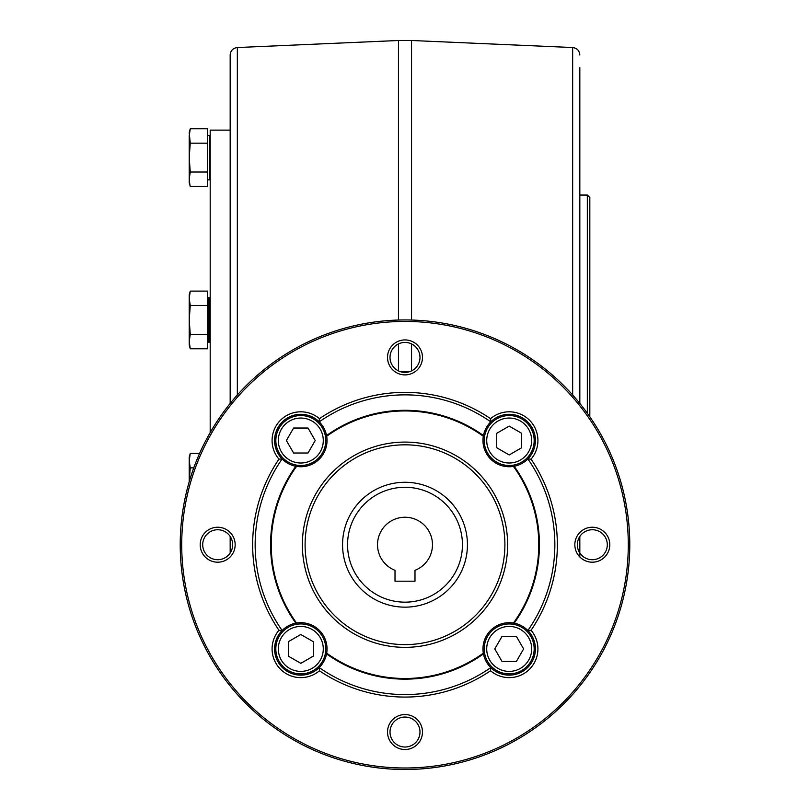 <?xml version="1.0" encoding="UTF-8"?>
<svg xmlns="http://www.w3.org/2000/svg" width="810" height="810" viewBox="0 0 810 810"><rect width="100%" height="100%" fill="white"/><g stroke="black" fill="none" stroke-linecap="round" stroke-linejoin="round"><path stroke-width="1.21" d="M414.993 570.311L414.993 581.185L395.007 581.185L395.007 570.311A27.469 27.469 0 0 1 383.089 528.14A27.469 27.469 0 0 1 426.91 528.14A27.469 27.469 0 0 1 414.993 570.311M189.216 481.778L189.216 457.306L190.249 453.438L189.216 460.647L190.249 467.866L193.772 467.866M190.249 453.438L199.584 453.438M190.249 467.866L189.226 480.715M189.894 185.004L189.216 179.233L190.249 172.024L189.216 157.596L190.249 143.178L189.216 132.627L190.249 128.76L189.216 135.969L189.216 182.574L190.249 186.442L207.694 186.442L207.694 128.76L190.249 128.76L189.894 130.197M189.216 298.313L190.249 305.522L207.694 305.522L207.694 291.104L190.249 291.104L189.216 294.962L189.216 298.313L190.249 291.104L189.216 298.313L189.216 344.918L190.249 348.776L189.388 344.463M190.249 305.522L189.216 319.94L190.249 334.358L189.216 341.567L190.249 348.776L207.694 348.776L207.694 305.522M190.249 334.358L207.694 334.358M217.688 527.239A17.486 17.486 0 0 1 232.824 553.463A17.486 17.486 0 0 1 202.54 553.463A17.486 17.486 0 0 1 217.688 527.239M217.688 529.74A14.985 14.985 0 0 0 202.702 544.725A14.985 14.985 0 0 0 217.688 559.71A14.985 14.985 0 0 0 232.673 544.725A14.985 14.985 0 0 0 217.688 529.74M319.434 670.771A152.351 152.351 0 0 0 490.566 670.771L490.789 667.592A26.224 26.224 0 0 0 533.385 659.036A26.224 26.224 0 0 0 514.168 623.163L513.449 623.042A26.224 26.224 0 0 0 483.317 653.174L483.449 653.893A26.224 26.224 0 0 0 490.789 667.592A149.85 149.85 0 0 1 319.211 667.592A26.224 26.224 0 0 0 326.551 653.893L326.683 653.174A26.224 26.224 0 0 0 296.551 623.042L295.832 623.163A26.224 26.224 0 0 0 282.133 630.504L278.944 630.281A28.725 28.725 0 0 0 280.493 669.222A28.725 28.725 0 0 0 319.434 670.771L319.211 667.592A26.224 26.224 0 0 1 276.615 659.036A26.224 26.224 0 0 1 282.133 630.504A149.85 149.85 0 0 1 282.133 458.936A26.224 26.224 0 0 0 295.832 466.276L296.551 466.398A26.224 26.224 0 0 0 326.683 436.266L326.551 435.557A26.224 26.224 0 0 0 319.211 421.848L319.434 418.669A152.351 152.351 0 0 1 490.566 418.669L490.789 421.848A149.85 149.85 0 0 0 319.211 421.848A26.224 26.224 0 0 0 274.58 440.529A26.224 26.224 0 0 0 282.133 458.936L278.944 459.159A152.351 152.351 0 0 0 278.944 630.281M422.486 357.402A17.486 17.486 0 0 1 396.262 372.549A17.486 17.486 0 0 1 396.262 342.266A17.486 17.486 0 0 1 422.486 357.402M419.985 357.402A14.985 14.985 0 0 0 405 342.417A14.985 14.985 0 0 0 390.015 357.402A14.985 14.985 0 0 0 405 372.387A14.985 14.985 0 0 0 419.985 357.402M592.312 562.201A17.486 17.486 0 0 1 577.176 535.977A17.486 17.486 0 0 1 607.46 535.977A17.486 17.486 0 0 1 592.312 562.201M592.312 559.71A14.985 14.985 0 0 0 605.293 537.232A14.985 14.985 0 0 0 579.342 537.232A14.985 14.985 0 0 0 592.312 559.71M387.514 732.038A17.486 17.486 0 0 1 413.738 716.901A17.486 17.486 0 0 1 413.738 747.174A17.486 17.486 0 0 1 387.514 732.038M390.015 732.038A14.985 14.985 0 0 0 405 747.022A14.985 14.985 0 0 0 419.985 732.038A14.985 14.985 0 0 0 405 717.053A14.985 14.985 0 0 0 390.015 732.038M531.056 630.281L527.867 630.504A149.85 149.85 0 0 0 527.867 458.936L531.056 459.159A152.351 152.351 0 0 1 531.056 630.281A28.725 28.725 0 0 1 529.507 669.222A28.725 28.725 0 0 1 490.566 670.771M405 768.001A223.276 223.276 0 0 0 598.367 433.077A223.276 223.276 0 0 0 211.633 433.077A223.276 223.276 0 0 0 405 768.001M405 769.5A224.775 224.775 0 0 0 599.663 432.327A224.775 224.775 0 0 0 210.337 432.327A224.775 224.775 0 0 0 405 769.5M490.566 418.669A28.725 28.725 0 0 1 529.507 420.218A28.725 28.725 0 0 1 531.056 459.159M527.867 458.936A26.224 26.224 0 0 0 527.735 421.98A26.224 26.224 0 0 0 483.449 435.557L483.317 436.266A26.224 26.224 0 0 0 513.449 466.398L514.168 466.276A26.224 26.224 0 0 0 527.867 458.936M278.944 459.159A28.725 28.725 0 0 1 280.493 420.218A28.725 28.725 0 0 1 319.434 418.669M400.656 371.75L409.344 371.75M579.828 536.291L579.828 556.956M579.828 67.686L579.828 403.441M579.828 536.443L577.996 540.3M587.321 413.252L587.321 195.058L589.822 197.559L589.822 416.785M230.172 553.007L230.172 536.433L231.964 540.189M210.195 432.58L210.195 130.126L230.172 130.126L230.172 403.441L230.172 55.019C230.566 50.625 232.956 48.124 237.34 47.537L237.34 395.007M300.804 663.339L313.288 656.13L313.288 641.702L300.804 634.493L288.32 641.702L288.32 656.13L300.804 663.339M275.825 648.921A24.978 24.978 0 0 1 313.288 627.284A24.978 24.978 0 0 1 313.288 670.548A24.978 24.978 0 0 1 275.825 648.921A24.978 24.978 0 0 1 313.288 627.284A24.978 24.978 0 0 1 313.288 670.548A24.978 24.978 0 0 1 275.825 648.921M523.614 648.921L516.405 636.427L501.987 636.427L494.778 648.921L501.987 661.405L516.405 661.405L523.614 648.921M514.168 623.163A134.43 134.43 0 0 0 514.168 466.276M513.449 623.042A133.772 133.772 0 0 0 513.449 466.398M326.683 653.174A133.772 133.772 0 0 0 483.317 653.174M483.317 436.266A133.772 133.772 0 0 0 326.683 436.266M296.551 466.398A133.772 133.772 0 0 0 296.551 623.042M405 647.352A102.627 102.627 0 0 0 493.877 493.401A102.627 102.627 0 0 0 316.123 493.401A102.627 102.627 0 0 0 405 647.352M326.551 653.893A134.43 134.43 0 0 0 483.449 653.893M483.449 435.557A134.43 134.43 0 0 0 326.551 435.557M295.832 466.276A134.43 134.43 0 0 0 295.832 623.163M405 644.618A99.903 99.903 0 0 1 305.097 544.725A99.903 99.903 0 0 1 405 444.822A99.903 99.903 0 0 1 504.903 544.725A99.903 99.903 0 0 1 405 644.618M405 607.156A62.441 62.441 0 0 1 350.922 513.5A62.441 62.441 0 0 1 459.078 513.5A62.441 62.441 0 0 1 405 607.156A62.441 62.441 0 0 1 350.922 513.5A62.441 62.441 0 0 1 459.078 513.5A62.441 62.441 0 0 1 405 607.156M509.196 673.89A24.978 24.978 0 0 1 487.569 636.427A24.978 24.978 0 0 1 530.823 636.427A24.978 24.978 0 0 1 509.196 673.89A24.978 24.978 0 0 1 487.569 636.427A24.978 24.978 0 0 1 530.823 636.427A24.978 24.978 0 0 1 509.196 673.89M509.196 426.1L496.712 433.309L496.712 447.738L509.196 454.947L521.68 447.738L521.68 433.309L509.196 426.1M534.175 440.529A24.978 24.978 0 0 1 496.712 462.156A24.978 24.978 0 0 1 496.712 418.892A24.978 24.978 0 0 1 534.175 440.529A24.978 24.978 0 0 1 496.712 462.156A24.978 24.978 0 0 1 496.712 418.892A24.978 24.978 0 0 1 534.175 440.529M286.386 440.529L293.595 453.013L308.013 453.013L315.222 440.529L308.013 428.034L293.595 428.034L286.386 440.529M300.804 415.55A24.978 24.978 0 0 1 322.431 453.013A24.978 24.978 0 0 1 279.177 453.013A24.978 24.978 0 0 1 300.804 415.55A24.978 24.978 0 0 1 322.431 453.013A24.978 24.978 0 0 1 279.177 453.013A24.978 24.978 0 0 1 300.804 415.55M190.249 143.178L207.694 143.178M190.249 172.024L207.694 172.024M405 602.164A57.439 57.439 0 0 0 454.744 516A57.439 57.439 0 0 0 355.256 516A57.439 57.439 0 0 0 405 602.164M207.694 134.875L207.694 180.326M208.19 179.83L209.689 179.83L209.689 135.371L210.195 135.867M398.459 370.889L398.459 343.916M398.459 320.031L398.459 40.5L237.34 47.537M572.66 395.007L572.66 47.537L411.541 40.5L411.541 320.031M411.541 343.916L411.541 370.889M278.326 648.921A22.477 22.477 0 0 1 312.042 629.451A22.477 22.477 0 0 1 312.042 668.382A22.477 22.477 0 0 1 278.326 648.921M509.196 671.399A22.477 22.477 0 0 1 489.726 637.672A22.477 22.477 0 0 1 528.667 637.672A22.477 22.477 0 0 1 509.196 671.399M531.674 440.529A22.477 22.477 0 0 1 497.958 459.989A22.477 22.477 0 0 1 497.958 421.058A22.477 22.477 0 0 1 531.674 440.529M300.804 418.051A22.477 22.477 0 0 1 320.274 451.767A22.477 22.477 0 0 1 281.333 451.767A22.477 22.477 0 0 1 300.804 418.051M209.689 319.94L209.689 297.716L210.195 298.212L208.19 297.716L208.19 342.164L209.689 342.164L209.689 319.94M209.689 179.83L210.195 179.324M411.541 40.5L398.459 40.5M572.66 47.537C577.044 48.124 579.433 50.625 579.828 55.019M579.828 195.058L587.321 195.058M208.19 135.371L209.689 135.371M208.19 342.164L207.694 342.671M208.19 297.716L207.694 297.209L208.19 297.716M209.689 342.164L210.195 341.668"/></g></svg>
